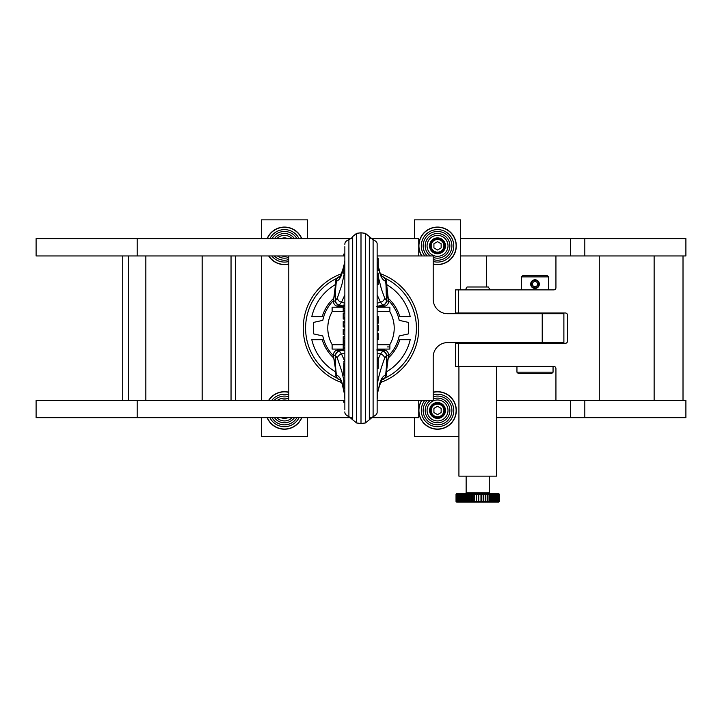 <?xml version="1.0" encoding="UTF-8"?>
<svg xmlns="http://www.w3.org/2000/svg" width="722" height="722" viewBox="0 0 722 722"><rect width="100%" height="100%" fill="white"/><g stroke="black" fill="none" stroke-linecap="round" stroke-linejoin="round"><path stroke-width="1.08" d="M542.222 342.589L563.882 342.589L563.882 313.709L542.222 313.709L542.222 342.589L447.64 342.589A14.44 14.44 0 0 0 433.2 357.029L433.2 400.349L377.137 400.349L418.76 400.349L418.76 417.677L370.747 417.677M351.253 417.677L36.1 417.677L36.1 400.349L344.863 400.349L288.8 400.349L288.8 255.949L344.863 255.949L36.1 255.949L36.1 238.621L351.253 238.621M542.222 313.709L447.64 313.709A14.44 14.44 0 0 1 433.2 299.269L433.2 255.949L377.137 255.949L418.76 255.949L418.76 238.621L370.747 238.621M36.1 255.949L36.1 238.621M385.079 278.241A55.413 55.413 0 0 1 385.079 378.057M336.921 378.057A55.413 55.413 0 0 1 336.921 278.241M267.14 238.621A18.772 18.772 0 0 1 301.796 238.621M288.8 264.108A18.772 18.772 0 0 1 268.647 255.949M268.647 400.349A18.772 18.772 0 0 1 288.8 392.19M301.796 417.677A18.772 18.772 0 0 1 267.14 417.677M307.572 417.677L307.572 436.449L261.364 436.449L261.364 417.677M261.364 238.621L261.364 219.849L307.572 219.849L307.572 238.621M261.364 400.349L261.364 255.949M128.516 255.949L128.516 400.349M122.74 255.949L122.74 400.349M235.372 400.349L235.372 255.949M231.04 400.349L231.04 255.949M555.94 255.949L460.636 255.949L460.636 238.621L685.9 238.621L685.9 255.949L555.94 255.949L555.94 287.717A2.166 2.166 0 0 1 553.774 289.883L455.582 289.883L455.582 312.987L565.326 312.987A2.166 2.166 0 0 1 567.492 315.153L567.492 341.145A2.166 2.166 0 0 1 565.326 343.311L458.596 343.311L458.596 366.415L553.774 366.415A2.166 2.166 0 0 1 555.94 368.581L555.94 400.349L496.465 400.349M570.38 238.621L570.38 255.949L584.82 255.949L584.82 238.621M555.94 400.349L685.9 400.349L685.9 417.677L496.465 417.677M584.82 417.677L584.82 400.349L570.38 400.349L570.38 417.677M421.711 255.949A18.772 18.772 0 0 1 437.532 227.069A18.772 18.772 0 0 1 456.178 248.025A18.772 18.772 0 0 1 433.2 264.108M433.2 392.19A18.772 18.772 0 0 1 455.97 413.995A18.772 18.772 0 0 1 430.583 427.893A18.772 18.772 0 0 1 421.711 400.349M458.921 436.449L414.428 436.449L414.428 417.677M414.428 238.621L414.428 219.849L460.636 219.849L460.636 289.883M460.636 312.987L460.636 313.709M460.636 342.589L460.636 343.311M496.465 366.415L496.465 476.159L458.921 476.159L458.921 366.415M458.596 343.311L455.582 343.311L455.582 366.415L458.596 366.415M458.596 289.883L458.596 312.987M599.26 400.349L599.26 255.949M486.628 255.949L486.628 286.995M267.339 417.677A18.591 18.591 0 0 0 301.597 417.677M288.8 392.38A18.591 18.591 0 0 0 268.864 400.349M269.92 417.677A16.245 16.245 0 0 0 299.016 417.677M288.8 394.799A16.245 16.245 0 0 0 271.752 400.349M276.887 417.677A10.469 10.469 0 0 0 292.049 417.677M287.194 400.349A10.469 10.469 0 0 0 281.742 400.349M281.156 417.677A7.942 7.942 0 0 0 287.78 417.677M421.928 400.349A18.591 18.591 0 0 0 437.532 429.048A18.591 18.591 0 0 0 456.123 410.457A18.591 18.591 0 0 0 433.2 392.38M424.816 400.349A16.245 16.245 0 0 0 437.532 426.702A16.245 16.245 0 0 0 453.777 410.457A16.245 16.245 0 0 0 433.2 394.799M427.063 410.457A10.469 10.469 0 0 0 437.532 420.926A10.469 10.469 0 0 0 448.001 410.457A10.469 10.469 0 0 0 437.532 399.988A10.469 10.469 0 0 0 427.063 410.457M445.474 410.457A7.942 7.942 0 0 0 437.532 402.515A7.942 7.942 0 0 0 429.59 410.457A7.942 7.942 0 0 0 437.532 418.399A7.942 7.942 0 0 0 445.474 410.457M268.864 255.949A18.591 18.591 0 0 0 288.8 263.918M301.597 238.621A18.591 18.591 0 0 0 267.339 238.621M271.752 255.949A16.245 16.245 0 0 0 288.8 261.499M299.016 238.621A16.245 16.245 0 0 0 269.92 238.621M281.742 255.949A10.469 10.469 0 0 0 287.194 255.949M292.049 238.621A10.469 10.469 0 0 0 276.887 238.621M287.78 238.621A7.942 7.942 0 0 0 281.156 238.621M433.2 263.918A18.591 18.591 0 0 0 456.042 244.099A18.591 18.591 0 0 0 435.79 227.331A18.591 18.591 0 0 0 421.928 255.949M433.2 261.499A16.245 16.245 0 0 0 453.705 244.325A16.245 16.245 0 0 0 436.016 229.668A16.245 16.245 0 0 0 424.816 255.949M427.108 246.825A10.469 10.469 0 0 0 438.516 256.265A10.469 10.469 0 0 0 447.956 244.857A10.469 10.469 0 0 0 436.548 235.417A10.469 10.469 0 0 0 427.108 246.825M445.438 245.101A7.942 7.942 0 0 0 436.792 237.935A7.942 7.942 0 0 0 429.626 246.581A7.942 7.942 0 0 0 438.272 253.747A7.942 7.942 0 0 0 445.438 245.101M444.752 245.841A7.22 7.22 0 0 0 437.532 238.621A7.22 7.22 0 0 0 430.312 245.841A7.22 7.22 0 0 0 437.532 253.061A7.22 7.22 0 0 0 444.752 245.841M441.142 243.756L441.142 247.926L437.532 250.011L433.922 247.926L433.922 243.756L437.532 241.671L441.142 243.756M444.752 410.457A7.22 7.22 0 0 0 437.532 403.237A7.22 7.22 0 0 0 430.312 410.457A7.22 7.22 0 0 0 437.532 417.677A7.22 7.22 0 0 0 444.752 410.457M441.142 408.372L441.142 412.542L437.532 414.627L433.922 412.542L433.922 408.372L437.532 406.287L441.142 408.372M518.396 373.635L551.608 373.635L553.052 372.191L516.952 372.191L518.396 373.635M521.464 276.887L548.539 276.887L547.096 275.443L522.909 275.443L521.464 276.887L521.464 289.883M548.539 276.887L548.539 289.883M548.539 312.987L548.539 313.709M548.539 342.589L548.539 343.311M534.442 288.403L533.396 288.132L534.036 286.517A2.599 2.599 0 0 1 533.233 282.203A2.599 2.599 0 0 1 537.475 283.313A2.599 2.599 0 0 1 534.668 286.688L534.442 288.403A4.332 4.332 0 0 0 539.126 282.78A4.332 4.332 0 0 0 532.051 280.939A4.332 4.332 0 0 0 533.396 288.132M516.952 372.191L516.952 366.415M534.506 287.943A3.872 3.872 0 0 0 538.684 282.925A3.872 3.872 0 0 0 532.367 281.273A3.872 3.872 0 0 0 533.567 287.699M490.012 289.883L488.343 286.995L467.044 286.995L465.374 289.883M487.197 493.487L474.417 493.487L474.715 501.429L474.417 502.151L473.894 501.429L473.894 494.209L474.417 493.487L474.417 502.151L476.601 502.151L476.601 493.487L476.601 502.151L478.794 502.151L478.794 493.487L478.794 502.151L480.969 502.151L480.969 493.487L480.969 502.151L483.117 502.151L483.117 493.487L483.117 502.151L485.202 502.151L485.202 493.487L485.202 502.151L487.197 502.151L487.197 493.487L487.197 502.151L489.101 502.151L489.101 493.487L489.841 494.209L489.841 501.429L489.101 502.151L490.87 502.151L490.87 493.487L491.646 494.209L491.646 501.429L490.87 502.151L492.503 502.151L492.503 493.487L493.297 494.209L493.297 501.429L492.503 502.151L493.965 502.151L493.965 493.487L494.787 494.209L494.787 501.429L493.965 502.151L495.256 502.151L495.256 493.487L496.086 494.209L496.086 501.429L495.256 502.151L496.348 502.151L496.348 493.487L497.178 494.209L497.178 501.429L496.348 502.151L497.241 502.151L497.765 501.429L497.765 494.209L497.241 493.487L498.063 494.209L498.063 501.429L497.241 502.151L497.918 502.151L498.505 501.429L498.505 494.209L497.918 493.487L498.721 494.209L498.721 501.429L497.918 502.151L498.379 502.151L499.019 501.429L499.019 494.209L498.379 493.487L499.146 494.209L499.146 501.429L498.604 502.151L499.299 501.429L499.299 494.209L498.604 493.487L499.344 494.209L499.344 501.429L498.631 502.151L499.353 501.429L499.353 494.209L498.631 493.487L487.197 493.487L487.892 494.209L487.892 501.429L487.197 502.151M474.417 493.487L456.755 493.487L456.033 494.209L456.033 501.429L456.755 502.151L456.051 501.429L456.051 494.209L456.782 493.487L456.087 494.209L456.087 501.429L456.782 502.151L456.241 501.429L456.241 494.209L457.017 493.487L456.367 494.209L456.367 501.429L457.017 502.151L456.665 494.209L457.468 493.487L456.882 494.209L456.882 501.429L457.468 502.151L458.145 502.151L457.333 501.429L457.333 494.209L458.145 493.487L457.622 494.209L457.622 501.429L458.145 502.151L459.039 502.151L458.208 501.429L458.208 494.209L459.039 493.487L459.039 502.151L460.131 502.151L459.309 501.429L459.309 494.209L460.131 493.487L460.131 502.151L461.421 502.151L460.6 501.429L460.6 494.209L461.421 493.487L461.421 502.151L462.892 502.151L462.089 501.429L462.089 494.209L462.892 493.487L462.892 502.151L464.517 502.151L463.741 501.429L463.741 494.209L464.517 493.487L464.517 502.151L466.295 502.151L465.555 501.429L465.555 494.209L466.295 493.487L466.295 502.151L468.19 502.151L467.495 501.429L467.495 494.209L468.19 493.487L468.19 502.151L470.193 502.151L469.544 501.429L469.544 494.209L470.193 493.487L470.193 502.151L472.278 502.151L471.692 501.429L471.692 494.209L472.278 493.487L472.278 502.151L474.417 502.151M476.601 493.487L476.601 502.151M478.794 493.487L478.794 502.151M480.969 493.487L481.493 494.209L481.493 501.429L480.969 502.151M483.117 493.487L483.704 494.209L483.704 501.429L483.117 502.151M485.202 493.487L485.843 494.209L485.843 501.429L485.202 502.151M468.19 493.487L468.19 502.151M470.193 493.487L470.193 502.151M472.278 493.487L472.278 502.151M471.692 501.429L470.32 501.429M469.544 501.429L468.235 501.429M467.495 501.429L466.25 501.429M465.555 501.429L464.39 501.429M463.741 501.429L462.676 501.429M462.089 501.429L461.123 501.429M460.6 501.429L459.761 501.429M459.309 501.429L458.587 501.429M458.208 501.429L457.622 501.429M457.333 501.429L456.882 501.429M497.765 501.429L497.178 501.429M496.799 501.429L496.086 501.429M495.635 501.429L494.787 501.429M494.263 501.429L493.297 501.429M492.711 501.429L491.646 501.429M491.005 501.429L489.841 501.429M489.137 501.429L487.892 501.429M487.16 501.429L485.843 501.429M485.067 501.429L483.704 501.429M482.901 501.429L481.493 501.429M480.671 501.429L479.246 501.429M478.415 501.429L476.971 501.429M473.894 501.429L472.486 501.429M476.15 501.429L474.715 501.429M472.486 494.209L473.894 494.209M470.32 494.209L471.692 494.209M468.235 494.209L469.544 494.209M466.25 494.209L467.495 494.209M464.39 494.209L465.555 494.209M462.676 494.209L463.741 494.209M461.123 494.209L462.089 494.209M459.761 494.209L460.6 494.209M458.587 494.209L459.309 494.209M457.622 494.209L458.208 494.209M456.882 494.209L457.333 494.209M497.178 494.209L497.765 494.209M496.086 494.209L496.799 494.209M494.787 494.209L495.635 494.209M493.297 494.209L494.263 494.209M491.646 494.209L492.711 494.209M489.841 494.209L491.005 494.209M487.892 494.209L489.137 494.209M485.843 494.209L487.16 494.209M483.704 494.209L485.067 494.209M481.493 494.209L482.901 494.209M479.246 494.209L480.671 494.209M476.971 494.209L478.415 494.209M474.715 494.209L476.15 494.209M333.763 358.031A40.432 40.432 0 0 1 333.699 357.977A40.432 40.432 0 0 1 322.256 339.701L311.796 339.701A50.54 50.54 0 0 0 335.559 371.821M335.559 284.477A50.54 50.54 0 0 0 311.796 316.597L322.256 316.597A40.432 40.432 0 0 1 333.681 298.339M388.237 298.267A40.432 40.432 0 0 1 388.301 298.321A40.432 40.432 0 0 1 399.744 316.597L410.204 316.597A50.54 50.54 0 0 0 386.441 284.477M386.441 371.821A50.54 50.54 0 0 0 410.204 339.701L399.744 339.701A40.432 40.432 0 0 1 388.319 357.959M380.404 273.746A57.76 57.76 0 0 1 380.404 382.552M341.596 382.552A57.76 57.76 0 0 1 341.596 273.746M387.191 346.921L389.88 346.921M377.137 344.755L389.88 344.755L389.88 349.087L377.137 349.087M343.212 349.087L332.12 349.087L332.12 344.755L343.212 344.755M343.212 311.543L332.12 311.543L332.12 307.211L343.212 307.211M377.137 307.211L389.88 307.211L389.88 311.543L377.137 311.543M389.88 344.755L389.88 344.547A33.212 33.212 0 0 0 389.88 311.751L389.88 311.543M332.12 311.543L332.12 311.751A33.212 33.212 0 0 0 332.12 344.547L332.12 344.755M333.492 300.514A38.988 38.988 -90 0 0 322.797 320.351L313.7 322.373A47.652 47.652 -90 0 0 313.7 333.925L322.797 335.947A38.988 38.988 -90 0 0 333.492 355.784M388.508 355.775A38.988 38.988 -90 0 0 399.203 335.947L408.3 333.925A47.652 47.652 -90 0 0 408.3 322.373L399.203 320.351A38.988 38.988 -90 0 0 388.508 300.523A38.988 38.988 90 0 1 399.203 320.351L408.3 322.373A47.652 47.652 90 0 1 408.3 333.925L399.203 335.947A38.988 38.988 90 0 1 388.508 355.784M388.508 356.578A4.765 4.765 -90 0 1 388.228 358.184L388.138 358.789A5.433 4.765 46.3 0 0 388.246 357.625L388.508 354.737L386.441 355.711L384.627 358.311C379.312 372.588 376.812 383.22 377.137 390.187L377.137 399.257L377.877 391.153L379.194 386.062A4.765 4.558 21.1 0 1 378.897 387.786L377.823 391.947A4.765 4.422 9.6 0 0 377.877 391.153M344.015 381.081L341.831 371.379L337.373 358.311L335.559 355.711L333.492 354.737L333.492 356.578A4.765 4.765 135.2 0 0 333.772 358.184L335.27 367.769A10.415 2.644 138.5 0 0 335.279 367.814M386.721 288.484A10.415 2.644 138.5 0 1 386.73 288.529A10.415 2.644 138.5 0 1 386.441 289.82L388.508 301.561A4.765 4.765 0 0 1 384.97 306.164L382.94 305.262L376.749 306.327M378.238 276.67L381.397 289.035L384.627 297.987L386.441 300.587L388.508 301.561M382.073 379.664L382.38 379.628A4.765 4.639 -106.6 0 0 385.665 375.061L386.441 366.478L388.246 357.625M388.228 298.114A4.765 4.765 -90 0 1 388.508 299.72M379.041 268.963A4.765 4.215 167.8 0 1 379.113 269.225A4.765 4.215 167.8 0 1 379.194 270.236A291.381 69.538 -129.2 0 0 379.285 270.678C380.557 276.761 382.687 280.28 385.665 281.237L386.243 281.057L388.138 297.509A5.433 4.765 133.7 0 1 388.246 298.673M333.492 299.72L333.754 298.673A5.433 4.765 46.3 0 1 333.862 297.509L333.772 298.114A4.765 4.765 44.6 0 0 333.492 299.72L333.492 301.561A4.765 4.765 -179.7 0 0 337.03 306.164L339.214 305.171L341.533 302.22L344.863 294.811M386.432 284.242A11.904 0.93 134 0 1 386.017 285.091L386.441 300.587A4.765 4.594 118.6 0 1 382.786 305.171L382.94 305.262A4.765 4.621 115.2 0 0 386.595 300.659M379.149 269.441A4.765 4.206 167.6 0 1 379.203 269.649C379.934 273.187 380.99 275.524 382.38 276.67L382.38 276.67A4.765 4.639 106.6 0 1 385.665 281.237L386.017 285.091M377.137 263.548L377.137 258.214L378.238 258.214L378.238 259.559L377.137 259.559M377.137 258.214L377.137 257.041M379.285 270.678A4.765 4.206 167.6 0 0 379.203 269.649L379.113 269.225A4.765 4.765 0 0 0 378.897 268.512L378.897 268.512A4.765 4.558 -21.1 0 1 379.194 270.236L378.238 267.005M382.669 379.546L385.611 377.317L386.243 375.241L385.665 375.061C382.687 376.018 380.557 379.537 379.285 385.62A291.309 69.483 -50.9 0 0 379.194 386.062A4.765 4.215 12.2 0 1 379.113 387.073L379.113 387.073A4.765 4.215 12.2 0 1 379.041 387.335M377.137 246.689L377.137 411.883C377.299 413.832 375.954 415.403 373.103 416.603L373.103 239.695C376.018 241.004 377.362 242.574 377.137 244.415L377.137 246.689M377.137 276.382L378.238 276.382L378.238 280.578L377.137 280.578L377.137 282.067L378.238 282.067L378.238 284.757L377.137 284.757M377.137 273.142L378.238 273.142L378.238 274.378L377.137 274.378L378.238 274.703L378.238 275.678M378.238 265.967L377.137 265.967L377.137 267.14L378.238 267.14L378.238 262.212L377.137 262.212M378.238 265.335L377.137 265.335L378.238 265.615M378.238 264.044L377.137 264.044L377.137 264.685L378.238 264.685M377.137 338.6L377.137 339.511L378.238 339.511L378.238 338.6L377.137 338.6M377.137 363.401L378.238 363.401L377.137 363.717L377.137 365.828L378.238 365.828L378.238 368.301L377.137 368.301M377.137 357.832L378.238 357.832L378.238 360.161L377.137 360.161L378.238 360.332L378.238 363.401M378.238 358.274L377.137 358.274L377.137 359.718L378.238 359.718M377.137 294.802L380.476 302.229L382.786 305.171M333.754 298.673L335.559 289.82L336.335 281.237C339.313 280.28 341.443 276.761 342.715 270.678A291.381 69.547 129.2 0 0 342.806 270.236A4.765 4.558 -158.9 0 1 343.103 268.512L344.177 264.351A4.765 4.422 -170.4 0 0 344.123 265.145L342.806 270.236A4.765 4.215 -167.8 0 1 342.887 269.225L342.887 269.225A4.765 4.215 -167.8 0 1 342.959 268.963M333.492 301.561L335.559 300.587L337.373 297.987L341.831 284.919L344.259 273.674M333.492 356.578L335.559 366.478L336.335 375.061L335.757 375.241M335.279 288.484A10.415 2.644 41.5 0 0 335.27 288.529L335.27 288.529A10.415 2.644 41.5 0 0 335.559 289.82L335.559 300.587A4.765 4.594 61.3 0 0 339.214 305.171M365.386 233.323L365.386 422.975L361 423.507L361 232.791L365.386 233.323L373.103 239.695M342.959 387.335A4.765 4.215 -12.2 0 1 342.887 387.073A4.765 4.215 -12.2 0 1 342.806 386.062A4.765 4.558 158.9 0 0 343.103 387.786L344.593 394.808A4.765 4.467 173.4 0 1 344.565 394.257L344.863 398.273M342.851 386.857A4.765 4.206 -12.4 0 1 342.797 386.649L342.887 387.073A4.765 4.765 0 0 0 343.103 387.786M342.715 385.62C341.443 379.537 339.313 376.018 336.335 375.061A4.765 4.639 -73.4 0 0 339.62 379.628C340.721 380.332 342.273 383.409 342.797 386.649L342.797 386.649A4.765 4.206 -12.4 0 1 342.715 385.62A291.309 69.483 50.9 0 1 342.806 386.062L344.565 394.257M344.863 390.187L344.827 388.607L343.762 388.607L343.762 381.081L344.863 381.081M343.762 267.23L344.863 267.23L344.863 258.314M344.565 262.041A4.765 4.467 -173.4 0 1 344.593 261.49L344.123 265.145M335.983 371.207A11.904 0.93 134 0 0 335.568 372.056L336.172 376.893L337.174 378.328L339.448 379.573A4.765 4.765 -83 0 1 335.757 375.232M344.773 361.289L341.533 354.078L339.214 351.127A4.765 4.594 -61.4 0 0 335.559 355.711L335.559 366.478A10.415 2.644 138.5 0 0 335.27 367.769L335.568 372.056M333.754 357.625A5.433 4.765 133.7 0 0 333.862 358.789M339.214 351.127L337.03 350.134A4.765 4.765 0 0 0 333.492 354.737M335.405 355.639A4.765 4.621 -64.8 0 1 339.06 351.036L343.212 350.287M388.508 354.737A4.765 4.765 -122.9 0 0 384.97 350.134L382.786 351.127L380.467 354.069L378.238 358.978M386.595 355.639A4.765 4.621 -115.2 0 0 382.94 351.036L376.758 349.971M386.721 367.814A10.415 2.644 41.5 0 0 386.73 367.769L386.73 367.769A10.415 2.644 41.5 0 0 386.441 366.478L386.441 355.711A4.765 4.594 -118.6 0 0 382.786 351.127M384.627 297.987A4.855 4.197 156 0 1 380.476 302.229L377.137 303.222M377.137 306.327L384.97 306.164M337.03 306.164L343.212 306.327M343.212 306.011L339.06 305.262A4.765 4.621 64.8 0 1 335.405 300.659M344.863 409.609L344.863 246.689M343.212 317.391L344.863 317.391L344.863 313.483L343.212 313.483L343.212 319.043L344.863 319.043M344.863 334.782L343.212 334.782L343.212 329.476L344.863 329.476L343.212 329.277L344.863 329.277M343.212 343.852L344.863 343.852L344.863 343.383L343.212 343.383L343.212 344.304L344.863 344.304M344.863 350.693L343.212 350.693L343.212 347.814L344.863 347.814L344.863 345.694L343.212 345.694L343.212 344.385L343.212 345.224L343.212 344.385L344.863 344.385M342.851 269.441A4.765 4.206 12.4 0 0 342.797 269.649C340.252 276.418 339.196 278.755 339.62 276.67L339.62 276.67A4.765 4.639 73.4 0 0 336.335 281.237L335.757 281.057L335.568 284.242A11.904 0.93 46 0 0 335.983 285.091M386.243 281.057L384.826 277.97L382.552 276.725A4.765 4.765 97 0 1 386.243 281.066M337.373 358.311A4.855 4.197 -24 0 1 341.533 354.078L344.863 353.085M377.137 349.971L384.97 350.134M337.03 350.134L343.212 349.971M377.137 353.076L380.467 354.069A4.855 4.197 -156 0 1 384.627 358.311M344.863 303.213L341.533 302.22A4.855 4.197 24 0 1 337.373 297.987M344.863 306.02L343.212 306.02L343.212 310.947L344.863 310.947M344.863 311.137L343.212 310.947M344.863 311.931L343.212 311.994L343.212 311.137M343.212 326.976L344.863 326.976L343.212 326.976L343.212 321.579L344.863 321.579L343.212 321.579M344.863 329.476L343.212 329.376M343.212 342.643L344.863 342.643L343.212 342.616L343.212 336.705L344.863 336.705M343.212 347.814L343.212 345.694M344.863 338.176L343.212 338.176M344.863 340.378L343.212 340.378M344.863 340.631L343.212 340.631M344.863 348.546L343.212 348.546M344.863 273.674L343.762 273.674L343.762 271.039L344.863 271.039M343.762 267.672L343.762 271.039M344.863 387.904L343.762 387.904M344.863 375.16L343.762 375.16L343.762 362.832M344.863 375.467L343.762 375.16M344.863 400.773L343.762 400.773L343.762 402.235L344.863 402.235M344.863 255.525L343.762 255.525L343.762 254.063L344.863 254.063M386.017 371.207A11.904 0.93 46 0 1 386.432 372.056L386.243 375.241M378.238 280.578L378.238 282.067M378.238 267.736L378.238 270.615L377.137 270.615M377.137 268.322L378.238 268.322L377.137 268.674M377.137 257.88L378.238 258.214M378.238 261.77L378.238 259.559M377.137 278.927L378.238 278.927M377.137 275.001L378.238 275.001M377.137 273.818L378.238 273.818M377.137 334.981L378.238 334.981L378.238 334.06L377.137 334.06M377.137 333.663L378.238 334.06M378.238 334.584L378.238 338.6M377.137 325.135L378.238 325.135L378.238 329.81M377.137 330.405L378.238 330.405L377.137 330.685M377.137 316.696L378.238 316.696L378.238 323.185L377.137 323.185M377.137 325.333L378.238 325.333M377.137 319.81L378.238 319.81M377.137 318.826L378.238 318.826M377.137 365.386L378.238 365.828M378.238 363.717L378.238 365.386M377.137 360.774L378.238 360.774M343.221 388.12L343.049 387.633M378.951 387.633L378.779 388.12M137.18 417.677L137.18 400.349M137.18 255.949L137.18 238.621M145.844 255.949L145.844 400.349M288.8 396.748A14.377 14.377 0 0 0 274.243 400.349M272.032 417.677A14.377 14.377 0 0 0 296.904 417.677M288.8 398.905A12.337 12.337 0 0 0 277.392 400.349M274.468 417.677A12.337 12.337 0 0 0 294.468 417.677M427.307 400.349A14.377 14.377 0 0 0 437.532 424.834A14.377 14.377 0 0 0 451.909 410.457A14.377 14.377 0 0 0 433.2 396.748M430.456 400.349A12.337 12.337 0 0 0 437.532 422.794A12.337 12.337 0 0 0 449.869 410.457A12.337 12.337 0 0 0 433.2 398.905M296.904 238.621A14.377 14.377 0 0 0 272.032 238.621M274.243 255.949A14.377 14.377 0 0 0 288.8 259.55M294.468 238.621A12.337 12.337 0 0 0 274.468 238.621M277.392 255.949A12.337 12.337 0 0 0 288.8 257.393M433.2 259.55A14.377 14.377 0 0 0 451.846 244.496A14.377 14.377 0 0 0 436.187 231.527A14.377 14.377 0 0 0 427.307 255.949M433.2 257.393A12.337 12.337 0 0 0 449.815 244.686A12.337 12.337 0 0 0 436.377 233.558A12.337 12.337 0 0 0 430.456 255.949M437.532 252.195A6.354 6.354 0 0 1 431.178 245.841A6.354 6.354 0 0 1 437.532 239.487A6.354 6.354 0 0 1 443.886 245.841A6.354 6.354 0 0 1 437.532 252.195M437.532 416.811A6.354 6.354 0 0 1 431.178 410.457A6.354 6.354 0 0 1 437.532 404.103A6.354 6.354 0 0 1 443.886 410.457A6.354 6.354 0 0 1 437.532 416.811M465.419 493.487L466.141 492.765L489.245 492.765L489.967 493.487M344.863 359.944L344.186 359.944M382.552 379.573A4.765 4.765 -97 0 0 386.243 375.232M379.149 386.857A4.765 4.206 -167.6 0 0 379.203 386.649L379.203 386.649A4.765 4.206 -167.6 0 0 379.285 385.62M361 232.791L356.614 233.323L356.614 422.975L361 423.507M344.123 391.153A4.765 4.422 170.4 0 0 344.177 391.947M356.614 233.323L352.679 236.527L352.679 419.771L348.897 416.603L348.897 239.695C346.127 240.733 344.782 242.303 344.863 244.415L344.863 244.415M344.593 261.49L344.177 264.351M343.103 268.512A4.765 4.765 0 0 0 342.887 269.225L342.797 269.649A4.765 4.206 12.4 0 0 342.715 270.678M365.386 422.975L369.321 419.771L369.321 236.527M377.435 394.257A4.765 4.467 6.6 0 1 377.407 394.808L377.823 391.947M339.448 276.725A4.765 4.765 83 0 0 335.757 281.066M344.863 308.637L343.212 308.637M344.863 310.162L343.212 310.162M344.863 318.808L343.212 318.808M344.863 322.752L343.212 322.752M344.863 325.442L343.212 325.442M344.863 326.759L343.212 326.759M344.863 329.539L343.212 329.539M344.863 330.829L343.212 330.829M344.863 341.623L343.212 341.623M377.137 275.975L378.238 275.975M377.137 338.203L378.238 338.203M377.137 366.144L378.238 366.144M377.137 361.09L378.238 361.09M377.137 358.744L378.238 358.744M202.16 255.949L202.16 400.349M683.012 400.349L683.012 255.949M654.132 400.349L654.132 255.949M521.464 343.311L521.464 342.589M521.464 313.709L521.464 312.987M553.052 366.415L553.052 372.191M491.231 343.311L491.231 342.589M491.231 313.709L491.231 312.987M464.156 343.311L464.156 342.589M464.156 313.709L464.156 312.987M489.245 492.765L489.245 476.159M466.141 492.765L466.141 476.159M388.138 297.509L388.4 298.7L387.985 297.554M378.897 268.512L378.238 266.382M333.862 297.509L335.568 284.242M382.38 379.628C382.795 377.561 381.739 379.898 379.203 386.649L379.113 387.073A4.765 4.765 0 0 1 378.897 387.786M344.863 411.883L344.863 411.883C344.701 413.832 346.046 415.403 348.897 416.603M356.614 422.975L352.679 419.771M352.679 236.527C353.365 236.735 352.101 237.791 348.897 239.695M344.863 399.257L344.593 394.808M369.321 419.771L373.103 416.603M377.137 399.257L377.407 394.808M335.757 281.057L337.174 277.97L339.331 276.752M344.863 305.09L343.212 305.09M344.863 311.994L343.212 311.994M344.863 361.289L343.762 361.289M344.863 369.095L343.762 369.095M388.138 358.789L386.432 372.056M378.238 279.576L377.137 279.576M378.238 333.627L377.137 333.627M377.137 363.247L378.238 363.247"/></g></svg>
